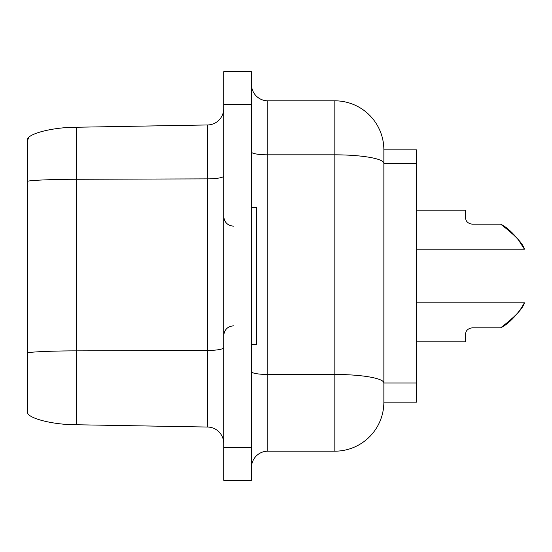 <?xml version="1.0" encoding="UTF-8"?>
<svg xmlns="http://www.w3.org/2000/svg" width="552" height="552" viewBox="0 0 552 552"><rect width="100%" height="100%" fill="white"/><g stroke="black" fill="none" stroke-linecap="round" stroke-linejoin="round"><path stroke-width="0.83" d="M251.484 344.634L256.39 344.634L256.39 207.366L251.484 207.366M207.649 427.041L207.649 350.465L76.397 350.865L76.397 424.75L207.649 427.041A16.339 16.339 0 0 1 223.705 443.38M251.484 467.53A16.339 16.339 0 0 1 267.83 451.184L334.829 451.184L334.829 374.47L267.83 374.47L267.83 451.184M383.861 402.16L416.539 402.16L416.539 149.84L383.861 149.84L383.861 402.16A49.024 49.024 0 0 1 334.829 451.184M521.109 308.451L524.4 302.8L521.109 308.451M518.066 239.313L521.136 243.591M416.539 249.2L524.4 249.2L518.073 239.327M500.609 327.853L511.614 319.705L500.609 327.853C515.154 316.717 523.082 308.368 524.4 302.8C524.869 303.2 513.581 321.63 500.609 327.853L511.614 319.705L500.609 327.853L511.614 319.705L500.609 327.853L472.084 327.853C467.861 328.537 465.681 330.71 465.543 334.395L465.543 341.826L416.539 341.826L465.543 341.826M500.609 224.147L472.084 224.147L500.609 224.147L472.084 224.147L500.609 224.147L472.084 224.147L500.609 224.147L511.614 232.295L500.609 224.147C515.154 235.283 523.082 243.632 524.4 249.2C524.869 248.8 513.581 230.37 500.609 224.147L511.614 232.295L500.609 224.147L511.614 232.295L500.609 224.147L472.084 224.147C467.868 223.477 465.688 221.297 465.543 217.605L465.543 210.174L416.539 210.174M251.484 447.589L251.484 71.725L223.705 71.725L223.705 480.274L251.484 480.274L251.484 447.589L223.705 447.589M416.539 382.984L383.861 382.984A49.024 8.515 180 0 0 334.829 374.47L334.829 100.816L267.83 100.816A16.339 16.339 0 0 1 251.484 84.47A16.339 16.339 0 0 0 267.83 100.816L267.83 374.47A16.339 2.836 180 0 1 251.484 371.627M334.829 100.816A49.024 49.024 0 0 1 383.861 149.84M223.705 347.629A16.339 2.836 180 0 1 207.649 350.465L207.649 124.959A16.339 16.339 0 0 0 223.705 108.62A16.339 16.339 0 0 1 207.649 124.959L76.397 127.25C52.06 127.146 25.468 134.267 27.6 140.325L28.607 137.821M27.6 410.819L27.6 140.325M27.6 181.691L27.6 141.181L27.6 181.691M76.397 424.75C52.06 424.854 25.468 417.733 27.6 411.675M416.539 302.8L524.4 302.8L522.592 306.07M416.539 163.344L383.861 163.344A49.024 8.515 180 0 0 334.829 154.829L267.83 154.829A16.339 2.836 -0 0 1 251.484 151.993M251.484 104.411L223.705 104.411M76.397 127.25L76.397 350.865C52.06 350.844 25.468 352.079 27.6 353.135M223.705 176.04A16.339 2.836 0 0 1 207.649 178.876L76.397 179.276C52.06 179.255 25.468 180.49 27.6 181.539M233.51 325.846C227.61 326.37 224.34 329.641 223.705 335.65M233.51 226.154C227.61 225.63 224.34 222.359 223.705 216.349"/></g></svg>
